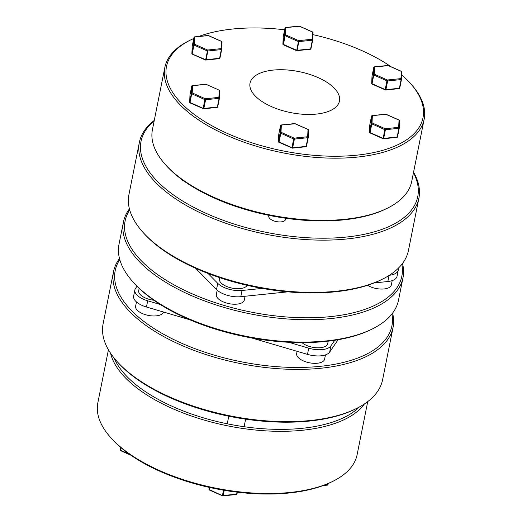 <?xml version="1.0" encoding="UTF-8"?>
<svg xmlns="http://www.w3.org/2000/svg" width="522" height="522" viewBox="0 0 522 522"><rect width="100%" height="100%" fill="white"/><g stroke="black" fill="none" stroke-linecap="round" stroke-linejoin="round"><path stroke-width="0.78" d="M332.423 481.532L331.039 482.204A130.787 59.971 -168.7 0 1 289.227 492.99A130.787 59.971 -168.7 0 1 111.33 438.304L110.312 437.149A132.21 60.624 11.3 0 0 290.154 492.442A132.21 60.624 11.3 0 0 332.423 481.532A132.21 60.624 11.3 0 0 357.146 454.571L367.729 401.594M114.155 358.072A130.787 59.971 11.3 0 0 302.153 428.314A130.787 59.971 11.3 0 0 359.267 407.049M364.441 403.937A132.21 60.624 -168.7 0 1 302.577 430.245A132.21 60.624 -168.7 0 1 110.573 353.211M355.971 408.746L354.588 409.418A141.097 64.702 -168.7 0 1 309.481 421.058A141.097 64.702 -168.7 0 1 117.561 362.059L116.543 360.904A142.519 65.354 11.3 0 0 310.407 420.504A142.519 65.354 11.3 0 0 355.971 408.746A142.519 65.354 11.3 0 0 382.619 379.683L393.066 327.424A142.519 65.354 -168.7 0 1 320.847 368.245A142.519 65.354 -168.7 0 1 176.39 342.98A142.519 65.354 -168.7 0 1 113.548 271.577A142.519 65.354 -168.7 0 1 119.492 258.553M119.773 259.597A141.097 64.702 11.3 0 0 167.17 336.201A141.097 64.702 11.3 0 0 320.423 366.32A141.097 64.702 11.3 0 0 391.924 313.976M392.583 313.122A142.519 65.354 -168.7 0 1 393.066 327.424M113.548 271.577L103.108 323.829A142.519 65.354 11.3 0 0 116.543 360.904M108.432 349.779L97.849 402.762A132.21 60.624 11.3 0 0 110.312 437.149M120.752 450.623L120.582 450.656A0.711 0.711 0 0 1 120.164 449.971L120.171 449.886A0.711 0.633 -177.4 0 0 120.504 450.538M324.397 485.095L327.672 484.755A0.711 0.352 84.1 0 1 327.411 485.121A0.711 0.711 0 0 0 328.038 484.553A0.711 0.326 11.3 0 0 328.038 484.527L328.038 484.553A0.711 0.326 11.3 0 1 327.672 484.755L327.894 483.659M209.048 487.352L208.957 489.238A0.711 0.633 -177.4 0 0 209.289 489.89M209.713 487.502L209.537 489.975M209.322 487.411L208.957 489.238A0.711 0.326 11.3 0 0 209.296 489.584L222.698 495.815A0.711 0.352 -95.9 0 0 222.894 495.9A0.711 0.352 -95.9 0 0 223.162 495.535L236.655 494.145L237.053 492.168M236.557 494.399A0.711 0.633 -177.4 0 0 237.008 493.975M279.022 142.225L281.006 132.294L281.338 125.065L295.087 123.786M268.908 215.345L268.765 216.069A8.554 3.922 11.3 0 0 272.536 220.349A8.554 3.922 11.3 0 0 281.201 221.87A8.554 3.922 11.3 0 0 285.534 219.416L285.769 218.261M278.768 134.435A0.711 0.633 2.6 0 1 278.774 134.265L280.516 125.567A0.711 0.633 2.6 0 1 281.338 125.065A0.711 0.352 84.1 0 0 281.143 124.98A0.711 0.711 0 0 0 280.516 125.548A0.711 0.326 11.3 0 0 280.516 125.567L280.183 132.797A0.711 0.633 2.6 0 1 281.006 132.294L294.173 138.128A0.711 0.352 84.1 0 1 294.388 139.093L307.882 137.697L306.146 146.395L292.646 147.785L294.388 139.093A0.711 0.326 11.3 0 1 293.684 138.976L294.173 138.128L307.667 136.731A0.711 0.633 2.6 0 1 308.248 137.475A0.711 0.326 11.3 0 0 308.248 137.475A0.711 0.711 0 0 0 308.254 137.39L308.587 130.161A0.711 0.633 2.6 0 1 308.574 130.246L308.254 137.306M278.539 141.925A0.711 0.633 2.6 0 1 278.435 141.573A0.711 0.711 0 0 0 278.859 142.258L292.19 148.059A0.711 0.352 -95.9 0 0 292.385 148.15L305.879 146.76A0.711 0.352 84.1 0 0 306.146 146.395A0.711 0.326 11.3 0 0 306.505 146.186L308.241 137.495A0.711 0.326 11.3 0 1 307.882 137.697A0.711 0.352 -95.9 0 0 307.667 136.731L308 129.508A0.711 0.633 2.6 0 1 308.587 130.161A0.711 0.711 0 0 0 308.163 129.476L295.002 123.642A0.711 0.711 0 0 0 294.636 123.584A0.711 0.352 -95.9 0 1 294.832 123.675L308.248 129.593M278.435 141.573A0.711 0.633 2.6 0 1 278.448 141.488L278.774 134.265A0.711 0.326 11.3 0 0 278.774 134.265A0.711 0.711 0 0 0 278.768 134.35L278.435 141.573M292.02 148.091L291.948 147.667L278.781 141.834A0.711 0.326 11.3 0 1 278.533 141.671A0.711 0.326 11.3 0 1 278.448 141.488L280.183 132.797A0.711 0.326 11.3 0 0 280.523 133.136L293.684 138.976L291.948 147.667A0.711 0.326 11.3 0 0 292.646 147.785A0.711 0.352 -95.9 0 1 292.385 148.15A0.711 0.711 0 0 1 292.02 148.091M306.492 146.225A0.711 0.633 2.6 0 1 306.042 146.649M205.675 84.355A0.711 0.352 84.1 0 1 205.851 84.231A0.711 0.352 84.1 0 1 206.046 84.316L219.214 90.156L218.881 97.379A0.711 0.352 84.1 0 1 219.096 98.345L217.361 107.036A0.711 0.352 84.1 0 1 217.093 107.401A0.711 0.711 0 0 0 217.72 106.834A0.711 0.326 11.3 0 0 217.72 106.814L219.449 98.162M189.982 95.076A0.711 0.633 2.6 0 1 189.988 94.906L191.731 86.215A0.711 0.633 2.6 0 1 192.553 85.712L206.216 84.29A0.711 0.711 0 0 0 205.851 84.231L192.357 85.621A0.711 0.352 84.1 0 1 192.553 85.712L192.22 92.936L191.737 93.784L204.898 99.617L203.162 108.315L189.995 102.482L191.737 93.784A0.711 0.326 11.3 0 1 191.398 93.438A0.711 0.633 2.6 0 1 192.22 92.936L205.387 98.769A0.711 0.352 84.1 0 1 205.603 99.735L219.096 98.345A0.711 0.326 11.3 0 0 219.455 98.143A0.711 0.326 11.3 0 0 219.462 98.116A0.711 0.633 2.6 0 0 219.468 98.032L219.801 90.808A0.711 0.633 2.6 0 1 219.788 90.893L219.468 97.947M180.39 178.42A8.554 3.922 11.3 0 0 183.998 181.108A8.554 3.922 11.3 0 0 184.149 181.173M206.301 84.433L219.214 90.156A0.711 0.633 2.6 0 1 219.801 90.808A0.711 0.711 0 0 0 219.377 90.123L219.462 90.241M192.194 85.732A0.711 0.352 84.1 0 1 192.357 85.621A0.711 0.711 0 0 0 191.731 86.189A0.711 0.326 11.3 0 0 191.731 86.215L191.398 93.438L189.662 102.136L189.988 94.906A0.711 0.326 11.3 0 1 189.995 94.887A0.711 0.326 11.3 0 0 189.995 94.887A0.711 0.711 0 0 0 189.982 94.991L189.649 102.221A0.711 0.633 2.6 0 1 189.662 102.136A0.711 0.326 11.3 0 0 189.995 102.482L190.073 102.906L203.404 108.706A0.711 0.352 84.1 0 0 203.6 108.798L217.093 107.401M218.881 97.379A0.711 0.633 2.6 0 1 219.468 98.032A0.711 0.711 0 0 1 219.455 98.143L217.72 106.834A0.711 0.326 11.3 0 1 217.622 106.958A0.711 0.326 11.3 0 1 217.361 107.036L203.861 108.432A0.711 0.352 84.1 0 1 203.6 108.798A0.711 0.711 0 0 1 203.234 108.739L203.162 108.315A0.711 0.326 11.3 0 0 203.861 108.432L205.603 99.735A0.711 0.326 11.3 0 1 204.898 99.617L205.387 98.769L218.881 97.379M189.988 102.788A0.711 0.633 2.6 0 1 189.649 102.221A0.711 0.711 0 0 0 190.073 102.906L190.236 102.873M221.693 41.499L221.113 48.637L207.619 50.027L205.635 59.965M194.425 36.99A0.711 0.352 84.1 0 1 194.589 36.879A0.711 0.352 84.1 0 1 194.784 36.971L194.458 44.194L193.969 45.042A0.711 0.326 11.3 0 1 193.629 44.696L191.894 53.394L192.227 46.164L193.962 37.473L193.629 44.696A0.711 0.633 2.6 0 1 194.458 44.194L207.619 50.027A0.711 0.352 84.1 0 1 207.834 50.993L221.328 49.603A0.711 0.326 11.3 0 0 221.687 49.401A0.711 0.711 0 0 0 221.7 49.29A0.711 0.633 2.6 0 0 221.113 48.637A0.711 0.352 84.1 0 1 221.328 49.603L219.592 58.294A0.711 0.352 84.1 0 1 219.325 58.66A0.711 0.711 0 0 0 219.951 58.092A0.711 0.326 11.3 0 0 219.958 58.072L221.68 49.42M208.532 35.685L221.445 41.408A0.711 0.633 -177.4 0 1 222.033 42.067A0.711 0.711 0 0 0 221.609 41.382L208.448 35.548A0.711 0.711 0 0 0 208.082 35.489A0.711 0.352 84.1 0 1 208.285 35.574L194.784 36.971A0.711 0.633 -177.4 0 0 193.962 37.473A0.711 0.326 11.3 0 1 193.962 37.447L192.227 46.145A0.711 0.326 11.3 0 0 192.227 46.145A0.711 0.326 11.3 0 0 192.227 46.164A0.711 0.633 2.6 0 0 192.213 46.249L191.881 53.479A0.711 0.633 -177.4 0 0 192.227 54.047M207.906 35.613A0.711 0.352 84.1 0 1 208.082 35.489L194.589 36.879A0.711 0.711 0 0 0 193.962 37.447A0.711 0.326 11.3 0 1 193.975 37.414M221.7 49.205L222.02 42.151A0.711 0.633 -177.4 0 0 222.033 42.067L221.7 49.29A0.711 0.633 2.6 0 1 221.693 49.375A0.711 0.326 11.3 0 1 221.687 49.401L219.951 58.092A0.711 0.326 11.3 0 1 219.592 58.294L206.099 59.691A0.711 0.352 84.1 0 1 205.831 60.056A0.711 0.352 84.1 0 1 205.668 59.997M219.325 58.66L205.831 60.056A0.711 0.711 0 0 1 205.472 59.997L192.305 54.164A0.711 0.711 0 0 1 191.881 53.479A0.711 0.633 -177.4 0 1 191.894 53.394A0.711 0.326 11.3 0 0 192.233 53.733L193.969 45.042L207.13 50.875A0.711 0.326 11.3 0 0 207.834 50.993L206.099 59.691A0.711 0.326 11.3 0 1 205.74 59.671A0.711 0.326 11.3 0 1 205.394 59.573L192.468 54.131M312.717 39.816L313.043 32.762A0.711 0.633 -177.4 0 0 312.463 32.025L312.136 39.248A0.711 0.352 -95.9 0 1 312.345 40.214L310.61 48.905L297.116 50.301L298.852 41.603L312.345 40.214A0.711 0.326 11.3 0 0 312.711 40.011A0.711 0.633 -177.4 0 0 312.136 39.248L298.636 40.644L285.475 34.804A0.711 0.633 -177.4 0 0 284.647 35.313L282.911 44.005A0.711 0.633 -177.4 0 0 283.002 44.442M285.443 27.601A0.711 0.352 84.1 0 1 285.606 27.49A0.711 0.352 84.1 0 1 285.808 27.581L285.475 34.804L284.986 35.653L298.153 41.492A0.711 0.326 11.3 0 0 298.852 41.603A0.711 0.352 84.1 0 0 298.636 40.644L296.653 50.575A0.711 0.352 84.1 0 0 296.848 50.667L310.342 49.27A0.711 0.352 -95.9 0 0 310.61 48.905A0.711 0.326 11.3 0 0 310.968 48.703A0.711 0.326 11.3 0 0 310.975 48.683L312.704 40.031M312.711 32.11L299.302 26.185A0.711 0.352 -95.9 0 0 299.106 26.1A0.711 0.352 -95.9 0 0 298.93 26.224M310.512 49.159A0.711 0.633 -177.4 0 0 310.955 48.742M299.556 26.302L285.808 27.581A0.711 0.633 -177.4 0 0 284.979 28.084L284.647 35.313A0.711 0.326 11.3 0 0 284.986 35.653L283.492 44.742M283.25 36.736A0.711 0.326 11.3 0 0 283.244 36.755A0.711 0.711 0 0 0 283.231 36.86L282.904 44.089A0.711 0.711 0 0 0 283.322 44.775L296.489 50.608A0.711 0.711 0 0 0 296.848 50.667A0.711 0.352 84.1 0 0 297.116 50.301A0.711 0.326 11.3 0 1 296.411 50.184L283.25 44.35A0.711 0.326 11.3 0 1 282.996 44.187A0.711 0.326 11.3 0 1 282.911 44.005L283.244 36.775A0.711 0.633 -177.4 0 0 283.237 36.945M401.705 74.907A130.787 59.971 -168.7 0 1 410.67 83.696A130.787 59.971 -168.7 0 1 356.728 155.178A130.787 59.971 -168.7 0 1 197.897 117.078A130.787 59.971 -168.7 0 1 190.961 39.796A130.787 59.971 -168.7 0 1 193.753 38.497M198.83 36.442A130.787 59.971 -168.7 0 1 232.773 29.01A130.787 59.971 -168.7 0 1 284.634 29.793M190.961 39.796L189.577 40.468A132.21 60.624 11.3 0 0 164.854 67.429A132.21 60.624 11.3 0 0 223.148 133.665A132.21 60.624 11.3 0 0 357.159 157.109A132.21 60.624 11.3 0 0 424.151 119.238A132.21 60.624 11.3 0 0 411.688 84.851L410.67 83.696M164.893 164.012L165.905 165.167A130.787 59.971 11.3 0 0 343.809 219.853A130.787 59.971 11.3 0 0 385.621 209.068L386.998 208.395A132.21 60.624 -168.7 0 1 344.729 219.299A132.21 60.624 -168.7 0 1 164.893 164.012A132.21 60.624 -168.7 0 1 152.431 129.619L164.854 67.429M413.457 172.749A141.097 64.702 -168.7 0 1 346.249 237.06A141.097 64.702 -168.7 0 1 183.829 201.74A141.097 64.702 -168.7 0 1 154.166 120.934M154.271 120.406A142.519 65.354 11.3 0 0 139.381 142.317A142.519 65.354 11.3 0 0 202.223 213.72A142.519 65.354 11.3 0 0 346.673 238.991A142.519 65.354 11.3 0 0 418.892 198.171A142.519 65.354 11.3 0 0 413.568 172.221M142.375 231.651L143.387 232.799A141.097 64.702 11.3 0 0 335.313 291.798A141.097 64.702 11.3 0 0 380.421 280.164L381.797 279.492A142.519 65.354 -168.7 0 1 336.233 291.243A142.519 65.354 -168.7 0 1 142.375 231.651A142.519 65.354 -168.7 0 1 128.934 194.575L139.381 142.317M316.365 114.09A45.603 20.913 11.3 0 0 339.476 101.027A45.603 20.913 11.3 0 0 319.366 78.183A45.603 20.913 11.3 0 0 273.137 70.092A45.603 20.913 11.3 0 0 250.031 83.155A45.603 20.913 11.3 0 0 270.135 106.005A45.603 20.913 11.3 0 0 316.365 114.09M312.959 34.648A130.787 59.971 -168.7 0 1 391.167 66.803M418.892 198.171L408.452 250.423A142.519 65.354 -168.7 0 1 381.797 279.492M424.151 119.238L411.721 181.434A132.21 60.624 -168.7 0 1 386.998 208.395M129.697 209.916A141.097 64.702 11.3 0 0 177.095 286.526A141.097 64.702 11.3 0 0 330.348 316.639A141.097 64.702 11.3 0 0 401.855 264.295M402.508 263.447A142.519 65.354 -168.7 0 1 402.991 277.75A142.519 65.354 -168.7 0 1 330.772 318.57A142.519 65.354 -168.7 0 1 186.321 293.299A142.519 65.354 -168.7 0 1 123.479 221.896A142.519 65.354 -168.7 0 1 129.417 208.878M371.873 329.167L370.489 329.839A141.097 64.702 -168.7 0 1 325.382 341.479A141.097 64.702 -168.7 0 1 133.462 282.474L132.444 281.325A142.519 65.354 11.3 0 0 326.309 340.925A142.519 65.354 11.3 0 0 371.873 329.167A142.519 65.354 11.3 0 0 398.521 300.104L402.991 277.75M217.198 290.199L216.349 294.454A14.251 6.538 11.3 0 0 226.404 303.008A14.251 6.538 11.3 0 0 244.303 300.039L245.059 296.255M247.115 285.332A14.251 6.538 -168.7 0 1 229.504 287.478A14.251 6.538 -168.7 0 1 219.455 278.931L219.71 277.645M367.56 285.293A14.251 6.538 11.3 0 0 390.841 286.043A14.251 6.538 11.3 0 0 391.337 284.875L392.192 280.621M153.859 300.254A14.251 6.538 -168.7 0 1 140.385 294.728A14.251 6.538 -168.7 0 1 138.708 290.663L139.165 288.379M136.457 301.938L135.609 306.192A14.251 6.538 11.3 0 0 137.279 310.251A14.251 6.538 11.3 0 0 152.176 315.914A14.251 6.538 11.3 0 0 163.497 312.019M297.109 351.326L296.659 353.57A14.251 6.538 11.3 0 0 302.943 360.709A14.251 6.538 11.3 0 0 317.389 363.234A14.251 6.538 11.3 0 0 324.612 359.149L325.46 354.901M301.99 342.628A14.251 6.538 11.3 0 0 320.495 347.711A14.251 6.538 11.3 0 0 327.718 343.626L328.207 341.166M288.705 342.275L308.743 348.174A18.159 8.326 11.3 0 0 330.909 345.884L334.726 340.285M136.986 286.245L135.518 288.405A18.159 8.326 11.3 0 0 134.878 289.899A18.159 8.326 11.3 0 0 147.687 300.796L160.254 304.496M251.787 337.995L307.497 354.379A18.159 8.326 11.3 0 0 329.669 352.096L338.093 339.731M134.878 289.899L133.639 296.111A18.159 8.326 11.3 0 0 146.447 307.008L189.708 319.732M123.479 221.896L119.009 244.25A142.519 65.354 11.3 0 0 132.444 281.325M374.104 282.944L387.833 281.528A18.159 8.326 11.3 0 0 397.033 276.327L398.273 270.115A18.159 8.326 11.3 0 0 398.221 268.315M195.646 268.315L216.513 289.547A18.159 8.326 11.3 0 0 240.792 296.692L287.85 291.837M389.334 275.29A18.159 8.326 11.3 0 0 398.273 270.115M208.05 273.463L217.752 283.342A18.159 8.326 11.3 0 0 242.032 290.48L262.201 288.405M383.239 138.702A0.711 0.352 -95.9 0 0 383.402 138.761A0.711 0.352 -95.9 0 0 383.67 138.395L385.406 129.704A0.711 0.352 -95.9 0 0 385.19 128.738L372.029 122.905L372.356 115.675A0.711 0.352 -95.9 0 0 372.16 115.59A0.711 0.352 -95.9 0 0 371.997 115.701M370.039 132.836L372.029 122.905A0.711 0.633 2.6 0 0 371.201 123.407L369.465 132.099L369.798 124.875L371.533 116.178L371.201 123.407A0.711 0.326 11.3 0 0 371.54 123.753L384.701 129.587L385.19 128.738L398.684 127.348A0.711 0.633 2.6 0 1 399.265 128.086A0.711 0.326 11.3 0 1 399.258 128.105A0.711 0.711 0 0 0 399.271 128.001L399.604 120.771A0.711 0.633 -177.4 0 0 399.017 120.119L399.265 120.204M371.547 116.119A0.711 0.326 11.3 0 0 371.533 116.158A0.711 0.326 11.3 0 0 371.533 116.178A0.711 0.633 -177.4 0 1 372.356 115.675L385.856 114.285A0.711 0.352 -95.9 0 0 385.654 114.194A0.711 0.352 -95.9 0 0 385.484 114.325M383.207 138.676L384.701 129.587A0.711 0.326 11.3 0 0 385.406 129.704L398.899 128.314A0.711 0.352 -95.9 0 0 398.684 127.348L399.017 120.119L386.104 114.396M396.7 137.279A0.711 0.352 -95.9 0 0 396.896 137.371A0.711 0.352 -95.9 0 0 397.164 137.005L383.67 138.395A0.711 0.326 11.3 0 1 383.318 138.382A0.711 0.326 11.3 0 1 382.965 138.278L369.804 132.444A0.711 0.326 11.3 0 1 369.465 132.099A0.711 0.633 2.6 0 0 369.452 132.183A0.711 0.711 0 0 0 369.876 132.869L383.044 138.702A0.711 0.711 0 0 0 383.402 138.761L396.896 137.371A0.711 0.711 0 0 0 397.523 136.803A0.711 0.326 11.3 0 0 397.529 136.777L399.252 128.131L397.523 136.803A0.711 0.326 11.3 0 1 397.164 137.005L398.899 128.314A0.711 0.326 11.3 0 0 399.258 128.105M372.036 76.088A0.711 0.326 11.3 0 0 372.029 76.108A0.711 0.326 11.3 0 0 372.029 76.134L371.697 83.357A0.711 0.326 11.3 0 0 372.036 83.703L373.772 75.011L386.939 80.845L385.197 89.536L372.036 83.703L372.108 84.127L385.438 89.934A0.711 0.352 -95.9 0 0 385.634 90.019A0.711 0.352 -95.9 0 0 385.902 89.653L387.637 80.962A0.711 0.352 -95.9 0 0 387.422 79.996L374.261 74.163A0.711 0.633 -177.4 0 0 373.432 74.666L371.697 83.357A0.711 0.633 -177.4 0 0 372.029 84.009M401.503 79.174L401.829 72.114A0.711 0.633 -177.4 0 0 401.836 72.029L401.509 79.259A0.711 0.711 0 0 1 401.496 79.364A0.711 0.326 11.3 0 1 401.131 79.566A0.711 0.352 -95.9 0 0 400.922 78.607L387.422 79.996L386.939 80.845A0.711 0.326 11.3 0 0 387.637 80.962L401.131 79.566L399.395 88.264L385.902 89.653A0.711 0.326 11.3 0 1 385.197 89.536L385.275 89.96A0.711 0.711 0 0 0 385.634 90.019L399.128 88.629A0.711 0.352 -95.9 0 0 399.395 88.264A0.711 0.326 11.3 0 0 399.656 88.185A0.711 0.326 11.3 0 0 399.754 88.061A0.711 0.326 11.3 0 0 399.761 88.035L401.49 79.39A0.711 0.326 11.3 0 0 401.496 79.344A0.711 0.633 -177.4 0 0 400.922 78.607L401.496 71.462M388.342 65.655L374.594 66.933A0.711 0.633 -177.4 0 0 373.765 67.436L373.432 74.666A0.711 0.326 11.3 0 0 373.772 75.011L374.261 74.163L374.594 66.933A0.711 0.352 -95.9 0 0 374.391 66.849A0.711 0.352 -95.9 0 0 374.228 66.96M373.778 67.377A0.711 0.326 11.3 0 0 373.772 67.416A0.711 0.711 0 0 1 374.391 66.849L387.892 65.452A0.711 0.711 0 0 1 388.251 65.511L401.418 71.344A0.711 0.711 0 0 1 401.836 72.029A0.711 0.633 -177.4 0 0 401.248 71.377L388.087 65.544A0.711 0.352 -95.9 0 0 387.892 65.452A0.711 0.352 -95.9 0 0 387.716 65.583M398.932 88.538A0.711 0.352 -95.9 0 0 399.128 88.629A0.711 0.711 0 0 0 399.754 88.061L401.496 79.364M372.277 84.094L372.108 84.127A0.711 0.711 0 0 1 371.69 83.442L372.016 76.219A0.711 0.711 0 0 1 372.029 76.108L373.772 67.416A0.711 0.326 11.3 0 0 373.765 67.436L372.029 76.134A0.711 0.633 -177.4 0 0 372.023 76.303M121.013 447.713L120.51 450.232A0.711 0.326 11.3 0 1 120.171 449.886L120.667 447.413M130.833 455.197L120.582 450.656L120.51 450.232L129.306 454.127M327.575 485.01A0.711 0.633 -177.4 0 0 328.025 484.586M224.206 490.315L223.162 495.535A0.711 0.326 11.3 0 1 222.457 495.417L223.501 490.197M237.36 492.207L237.021 493.916A0.711 0.326 11.3 0 1 237.021 493.936L237.366 492.207M236.655 494.145A0.711 0.352 84.1 0 1 236.394 494.51A0.711 0.711 0 0 0 237.021 493.936A0.711 0.326 11.3 0 1 236.655 494.145M305.879 146.76A0.711 0.711 0 0 0 306.505 146.186A0.711 0.326 11.3 0 0 306.505 146.167L308.234 137.514M280.98 125.091A0.711 0.352 84.1 0 1 281.143 124.98L294.636 123.584A0.711 0.352 -95.9 0 0 294.46 123.714M280.529 125.508A0.711 0.326 11.3 0 0 280.516 125.548L278.781 134.239A0.711 0.326 11.3 0 1 278.787 134.219M191.744 86.156A0.711 0.326 11.3 0 0 191.731 86.189L189.995 94.887M219.938 58.131A0.711 0.633 2.6 0 1 219.488 58.549M283.244 36.775L284.979 28.084A0.711 0.326 11.3 0 1 284.979 28.064L283.244 36.755A0.711 0.326 11.3 0 0 283.244 36.775M310.146 49.185A0.711 0.352 -95.9 0 0 310.342 49.27A0.711 0.711 0 0 0 310.968 48.703L312.711 40.011A0.711 0.326 11.3 0 0 312.711 39.985A0.711 0.711 0 0 0 312.724 39.9L313.05 32.677A0.711 0.711 0 0 0 312.626 31.992L299.465 26.159A0.711 0.711 0 0 0 299.106 26.1L285.606 27.49A0.711 0.711 0 0 0 284.979 28.064A0.711 0.326 11.3 0 1 284.992 28.025M330.909 345.884L329.669 352.096M308.743 348.174L307.497 354.379M147.687 300.796L146.447 307.008M387.833 281.528L389.04 275.472M216.513 289.547L217.752 283.342M240.792 296.692L242.032 290.48M399.271 127.916L399.598 120.856A0.711 0.633 -177.4 0 0 399.604 120.771A0.711 0.711 0 0 0 399.18 120.086L386.019 114.253A0.711 0.711 0 0 0 385.654 114.194L372.16 115.59A0.711 0.711 0 0 0 371.533 116.158L369.798 124.849A0.711 0.326 11.3 0 0 369.798 124.875A0.711 0.633 -177.4 0 0 369.785 125.045M369.798 132.751A0.711 0.633 2.6 0 1 369.452 132.183L369.785 124.96A0.711 0.711 0 0 1 369.798 124.849A0.711 0.326 11.3 0 1 369.804 124.83M397.066 137.26A0.711 0.633 -177.4 0 0 397.51 136.836M323.17 485.558L327.411 485.121M245.621 419.159L244.113 426.722M228.773 416.21L227.253 423.805M209.041 487.352L208.95 489.323A0.711 0.711 0 0 0 209.374 490.008L222.535 495.841A0.711 0.711 0 0 0 222.894 495.9L236.394 494.51"/></g></svg>
